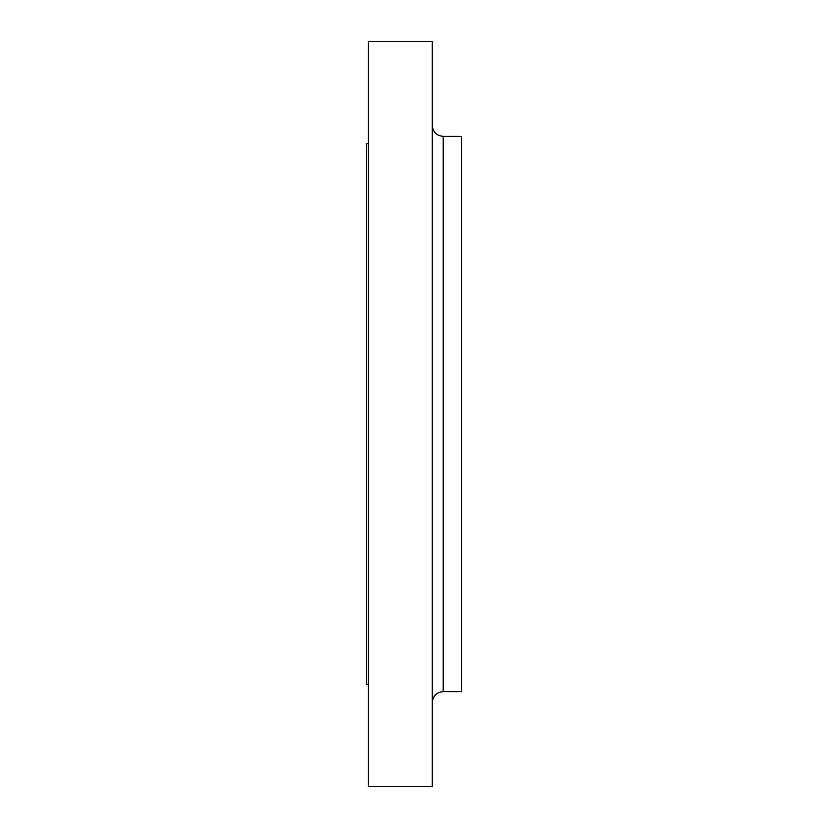 <?xml version="1.0" encoding="UTF-8"?>
<svg xmlns="http://www.w3.org/2000/svg" width="828" height="828" viewBox="0 0 828 828"><rect width="100%" height="100%" fill="white"/><g stroke="black" fill="none" stroke-linecap="round" stroke-linejoin="round"><path stroke-width="1.24" d="M443.228 691.628L461.486 691.628L461.486 136.372L443.228 136.372L443.228 691.628C436.563 692.27 432.909 695.924 432.268 702.579M432.268 414L432.268 41.4L368.336 41.4L368.336 786.6L432.268 786.6L432.268 414M368.336 684.321L366.514 684.321L366.514 143.679L368.336 143.679M443.228 136.372C436.563 135.73 432.909 132.076 432.268 125.421"/></g></svg>
